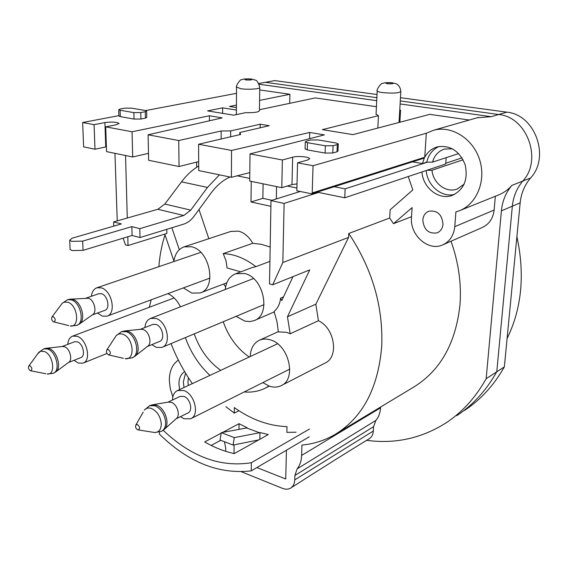 <?xml version="1.0" encoding="UTF-8"?>
<svg xmlns="http://www.w3.org/2000/svg" width="568" height="568" viewBox="0 0 568 568"><rect width="100%" height="100%" fill="white"/><g stroke="black" fill="none" stroke-linecap="round" stroke-linejoin="round"><path stroke-width="0.85" d="M149.334 307.26L151.173 299.819M167.865 293.642C173.07 296.056 177.266 300.458 180.461 306.841M262.799 382.619L269.324 386.155C273.57 387.561 277.489 387.404 281.068 385.7C297.029 379.246 288.899 344.485 270.169 339.827C266.328 338.677 262.785 338.798 259.541 340.175C253.704 343.029 250.594 348.489 250.225 356.555M225.262 289.488C226.178 281.444 229.671 276.19 235.741 273.726L244.602 273.506C263.978 277.511 271.397 314.999 254.137 320.608L250.019 321.587L244.886 321.126L236.089 316.341M300.287 191.48L270.993 200.596L269.516 283.936L272.683 284.795L282.829 262.537L284.121 203.429L318.584 192.446M270.993 200.596L284.121 203.429M185.544 373.155L183.329 382.051L184.018 387.504M188.413 377.763L187.937 381.895L188.299 385.502M179.623 389.556L178.927 384.082C178.97 378.189 180.88 374.049 184.664 371.678M172.849 396.855L170.286 388.732L169.335 380.631C169.349 371.074 172.36 364.251 178.373 360.147M377.031 94.515L274.678 80.592L265.355 82.31L376.875 97.696L265.355 82.31L258.781 83.517M530.576 177.976C550.406 157.151 535.084 114.53 506.812 112.159L498.718 114.509L400.277 100.927L498.718 114.509C527.182 116.944 542.703 160.062 522.773 181.071L530.576 177.976C524.605 185.061 521.133 193.354 520.16 202.84L512.343 206.184C513.302 196.599 516.781 188.228 522.773 181.071C516.781 188.228 513.302 196.599 512.343 206.184L496.773 371.799L486.172 378.7L501.395 210.863C502.332 201.143 505.818 192.659 511.846 185.416L522.773 181.071C542.703 160.062 527.182 116.944 498.718 114.509L491.199 116.681L400.106 103.944M456.736 415.662C472.903 405.062 486.251 390.436 496.773 371.799C486.251 390.436 472.903 405.062 456.736 415.662M458.674 153.58L432.525 162.121L426.724 162.178L422.436 163.57L412.482 161.837M463.097 159.771L431.971 170.258C433.065 183.23 446.235 193.276 457.041 189.101L464.127 184.209M452.426 148.788L444.46 149.072C438.404 151.081 434.421 155.433 432.525 162.121M443.005 224.211C442.018 214.456 437.296 210.124 428.84 211.225C425.247 212.73 423.238 215.662 422.805 220.008C423.863 229.841 428.662 234.115 437.204 232.83C440.619 231.304 442.557 228.428 443.005 224.211M421.925 171.962C422.933 187.916 439.078 200.568 452.334 195.371C464.042 189.655 468.302 179.41 465.121 164.628C459.306 150.676 449.962 144.776 437.09 146.942C431.708 148.589 427.59 152.025 424.743 157.251L426.312 133.224L313.046 165.721L297.561 162.817L307.757 159.977L309.532 158.564C308.992 156.74 297.27 155.795 292.648 157.187L291.98 184.614L281.799 187.674L249.721 181.071L250.019 153.9L324.371 134.893L309.745 132.458L309.56 138.677M408.257 176.534L412.808 189.918L390.152 209.819L389.698 218.013L393.489 223.678L412.105 207.618L411.48 217.658C409.769 235.109 428.265 251.596 442.607 244.929C449.735 241.634 453.796 235.542 454.776 226.653L455.898 211.914L458.987 210.913C476.516 204.459 486.407 181.1 479.69 159.942C473.187 138.713 451.709 125.223 433.604 130.235L426.312 133.224M431.971 170.258L426.852 170.308M263.091 183.826L262.87 198.339L271.966 200.298M238.936 410.714L234.293 413.121L225.894 406.702M389.698 218.013L348.752 233.476C372.288 268.905 383.279 306.535 381.724 346.352C378.146 388.484 362.476 417.92 334.722 434.655C324.505 440.541 313.571 443.998 301.935 445.042L301.622 455.43L380.553 407.824L380.595 407.029M451.035 241.222C458.603 262.586 461.578 283.815 459.966 304.917C455.714 343.626 440.058 371.16 412.993 387.518L336.618 433.512M411.537 216.699L393.489 223.678M380.553 407.824C380.226 412.886 378.671 417.089 375.881 420.426L373.566 426.66L294.891 475.487L297.121 468.856C299.918 465.362 301.416 460.882 301.622 455.43M281.444 385.502L324.939 363.129C339.188 357.236 334.836 328.077 318.407 320.714L315.844 304.207L348.589 237.396L348.752 233.476M192.339 383.613C183.698 371.209 176.598 357.883 171.039 343.612M158.87 266.662C159.714 255.508 161.759 244.9 165.004 234.84M224.537 441.996L225.737 448.386L225.723 451.326M290.745 488.04C293.244 486.393 294.586 483.666 294.771 479.875L373.332 431.027C373.07 434.605 371.664 437.204 369.108 438.823C345.316 453.349 319.195 469.75 290.745 488.04C288.366 489.46 285.619 489.566 282.502 488.359L241.443 471.788M294.891 475.487L294.771 479.875M296.091 432.212L286.868 432.347L287.003 426.632C268.742 425.964 251.184 419.61 234.328 407.568L234.293 413.121M286.428 450.211L285.725 478.987L256.899 467.556M234.023 453.541L234.08 444.858M318.407 320.714L290.177 333.785L286.549 332.301L278.384 331.911L276.971 321.666L274.096 311.449C277.78 308.389 279.946 303.951 280.592 298.122L283.524 296.886M373.332 431.027L373.566 426.66M486.172 378.7C475.622 397.536 462.217 412.276 445.972 422.926C423.394 437.225 398.999 443.26 372.793 441.016L366.637 440.342M460.108 210.458L498.377 195.023C503.567 193.021 508.062 189.819 511.846 185.416M443.196 244.666L482.111 227.576C489.084 224.367 493.088 218.524 494.132 210.046L495.346 196.244M225.624 286.925L223.693 284M297.561 162.817L296.844 190.77L311.804 193.851L424.324 158.074L422.436 163.57M276.311 198.942L276.552 186.595M251.241 181.384L250.999 201.974L270.893 206.34M209.422 120.799L209.414 115.758L222.194 117.888L148.099 134.793L178.742 140.537L221.137 130.995L230.679 130.917L230.651 136.789M196.67 167.311L196.642 162.114M198.992 209.535L208.839 238.695M270.169 247.044L261.401 244.318L252.746 243.296C249.061 236.764 244.311 232.71 238.503 231.141L230.821 231.439M173.893 261.536C174.965 253.825 178.38 248.933 184.146 246.846L191.501 246.761C210.132 250.417 217.09 288.31 200.199 292.953L191.849 293.081L183.35 287.919M252.185 267.556L255.877 266.662L269.921 261.379M148.099 134.793L148.624 160.268L179.034 166.523L198.679 161.603M249.814 172.594L231.396 177.301L231.538 150.435L198.594 144.258L240.733 134.438L239.81 132.507L269.225 125.713L260.194 124.214L230.679 130.917M198.594 144.258L198.729 170.577L231.396 177.301M260.144 127.807L260.194 124.214M292.967 276.644L281.771 300.642L280.592 298.122M297.021 183.89L291.98 184.614M231.538 150.435L309.745 132.458M281.799 187.674L282.381 159.97L250.019 153.9M282.381 159.97L292.648 157.187M469.296 120.033L429.756 114.353L352.948 134.63L322.397 129.639L378.451 115.673L376.059 114.104M399.872 122.241L400.554 110.164L399.744 110.362M400.554 110.164L399.758 110.05M376.428 106.699L315.275 97.916L259.448 109.731M222.635 113.352L222.642 107.856L207.583 110.895L233.76 115.169L245.61 112.663C254.35 112.833 258.958 112.137 259.434 110.575L259.746 87.671M222.642 107.856L236.387 110.043M236.409 107.551L229.522 106.464L236.423 105.073M259.576 100.401L289.914 94.274L259.718 89.936M236.501 93.322L145.635 110.561M146.622 111.186L146.757 117.391L145.422 118.123L145.287 111.704L140.765 112.57L140.914 119.017L145.422 118.123M140.914 119.017L134.02 119.067L133.863 112.62L120.096 110.235L120.281 116.617L134.02 119.067M120.281 116.617L118.911 115.915M118.904 115.638L82.644 122.518L83.631 146.885L94.991 149.228L94.082 124.662L82.644 122.518M94.082 124.662L104.917 122.56C111.605 121.729 116.284 121.992 118.953 123.362L116.532 124.704L105.719 126.841L132.053 131.783L209.414 115.758M338.244 144.087L337.981 151.06L337.023 151.812L332.805 152.991L325.102 153.076L307.288 149.902L305.108 148.795M289.708 103.326L289.914 94.274M376.726 100.678L259.122 84.234M491.199 116.681L477.177 117.782M148.482 153.346L132.692 156.988L106.55 151.606L105.719 126.841M132.692 156.988L132.053 131.783M179.034 166.523L178.742 140.537M348.589 237.396L282.829 262.537M125.542 155.511L127.275 218.027M127.793 236.771L128.034 245.539L166.871 233.441L166.807 229.316M117.242 220.895L114.949 153.332M171.863 227.761L179.31 249.679M173.943 261.11L164.756 234.101M194.213 333.899C199.751 349.498 208.584 361.653 220.718 370.35M185.367 337.605C190.82 352.586 199.013 365.181 209.947 375.384M244.219 391.934C251.638 392.602 258.575 391.38 265.022 388.278L268.976 386.034M223.217 321.736C228.577 336.902 237.239 348.667 249.217 357.024M315.844 304.207L287.451 316.795L309.73 269.906L272.683 284.795M290.177 333.785L287.451 316.795M240.768 271.838L227.086 267.947L225.979 260.634L223.203 253.64C234.257 254.017 245.149 258.355 255.877 266.662M252.746 243.296L223.203 253.64M120.096 110.235L118.733 109.738L120.132 109.013L124.669 108.176L131.442 108.133L145.181 110.469L146.622 110.994L145.287 111.704M313.046 165.721L312.215 192.928L311.804 193.851M106.386 146.778L94.991 149.228M312.215 192.928L424.743 157.251M310.611 140.012L306.329 141.112L305.3 141.872L307.494 142.71L325.35 145.806L333.075 145.72L337.293 144.577L338.251 143.846L335.929 142.966L318.172 139.941L310.611 140.012M133.863 112.62L140.765 112.57M221.122 139.011L221.137 130.995M378.451 115.673L377.826 128.056M262.87 198.339L250.999 201.974M128.034 245.539L125.45 244.844L123.164 238.177M426.206 170.528C427.186 185.594 441.776 197.962 454.719 194.327M438.894 146.516C432.575 149.533 428.52 154.752 426.724 162.178M239.788 134.659L239.81 132.507M501.395 210.863L512.343 206.184L496.773 371.799L504.356 366.864L520.16 202.84M516.901 236.643C525.059 274.458 521.779 308.431 507.082 338.571M504.356 366.864C493.855 385.367 480.549 399.9 464.439 410.465M506.812 112.159L400.461 97.696M68.408 362.547L80.763 357.634C85.889 356.164 83.134 343.498 77.291 341.808L74.635 341.744L62.125 346.523M56.104 371.614L68.572 362.434C73.016 360.147 69.935 348.354 64.454 346.728L62.416 346.487L46.69 348.219M74.074 360.297L78.256 363.037L82.999 363.158C91.689 360.637 86.968 339.082 77.042 336.256L72.576 336.149C69.715 337.321 68.124 340.054 67.798 344.357M30.012 365.778L28.847 365.977C28.038 367.759 28.528 369.328 30.31 370.677L30.7 370.769C32.461 369.569 32.234 367.908 30.012 365.778M92.286 314.928L104.782 310.376C110.483 308.914 107.792 295.268 101.473 293.706L98.882 293.677L86.201 298.072M79.847 323.682L92.47 314.793C97.412 312.386 94.316 299.748 88.402 298.25L70.709 299.159M97.49 313.032L102.297 316.12L106.954 316.177C116.61 313.671 112.002 290.447 101.253 287.848L96.915 287.784C93.784 288.949 91.945 291.774 91.412 296.269M53.257 316.653L52.05 316.887C51.127 318.804 51.624 320.451 53.534 321.829L53.839 321.9C55.834 320.657 55.643 318.911 53.257 316.653M175.974 418.879L187.88 412.993C193.305 410.92 190.266 398.36 183.847 396.393L180.113 396.4L168.022 402.137M164.677 429.017L176.179 418.701C180.709 415.748 177.315 404.231 171.337 402.343L168.405 402.073L152.884 404.728M180.439 416.678L184.082 418.786L190.72 418.758C199.908 415.201 194.703 393.823 183.784 390.528L177.514 390.543C174.319 392.14 172.644 395.3 172.487 400.021M137.492 424.594L135.901 424.928C135.134 426.824 135.709 428.435 137.626 429.77L138.216 429.898C140.218 428.62 139.976 426.852 137.492 424.594M259.853 439.27L259.959 432.518L268.281 434.555L234.257 453.591C224.19 451.397 214.321 447.52 204.657 441.954L221.193 433.171M220.682 440.314L211.175 445.433M163.179 430.274C191.146 456.814 220.533 467.627 251.347 462.714L251.241 470.879L309.24 436.806M251.241 470.879C218.772 474.529 188.171 462.281 159.423 434.13L159.381 432.113M259.959 432.518L259.519 432.759L246.654 427.967L247.094 427.725L239.036 423.692L222.656 432.397M251.347 462.714L309.496 429.039M238.986 429.38L239.036 423.692M233.057 445.063L220.057 440.03L221.279 432.646L234.3 437.623L233.057 445.063L258.745 439.895M221.279 432.646L246.654 427.967M259.519 432.759L234.3 437.623M113.763 226.128L113.628 221.932L121.382 223.92L72.129 238.198L69.701 240.257L71.639 241.336L82.68 241.123L83.07 250.346L72.065 250.566L70.127 249.459L70.098 248.791M219.447 174.845L207.448 187.44L190.749 210.132L183.776 215.492L157.854 209.28L113.628 221.932M157.854 209.28L164.848 204.054L190.749 210.132M207.448 187.44L181.533 181.838L164.848 204.054M181.533 181.838C186.78 174.901 192.509 169.647 198.701 166.069M334.261 186.709L345.124 188.86L427.392 162.171M445.766 163.264L461.99 157.847M317.143 192.154L344.755 197.785L445.717 163.996L446.171 157.663M237.154 175.832L249.75 178.402M287.216 186.048L296.915 188.022M344.755 197.785L345.124 188.86M183.776 215.492L139.806 228.655L131.847 226.611L82.68 241.123M83.07 250.346L132.081 235.464L140.019 237.559L183.854 224.069C187.724 222.819 191.189 220.128 194.256 215.996L210.834 193.369C216.699 185.466 223.11 180.013 230.054 177.024M140.019 237.559L139.806 228.655M132.081 235.464L131.847 226.611M147.275 346.537L159.523 341.489C165.38 339.7 162.554 326.153 155.93 324.434L152.799 324.434L140.367 329.334M135.404 355.845L147.495 346.366C152.48 343.604 149.221 331.165 143.058 329.525L140.757 329.291L125.074 330.895M151.819 344.662L156.377 347.41L161.994 347.403C171.927 344.336 167.07 321.289 155.817 318.421L150.563 318.421C147.247 319.798 145.358 322.844 144.897 327.544M108.282 349.568L106.855 349.874C105.953 351.855 106.493 353.523 108.474 354.879L108.864 354.972C111.001 353.694 110.81 351.897 108.282 349.568M245.759 79.939C251.297 80.18 252.938 79.889 250.68 79.066C245.17 78.817 243.53 79.108 245.759 79.939M251.745 79.066L255.266 80.102C256.864 80.202 258.362 82.608 259.754 87.316C261.166 88.913 248.159 89.879 240.733 88.715L236.544 87.032M387.291 83.73C393.013 83.979 394.419 83.673 391.529 82.829C385.842 82.58 384.43 82.878 387.291 83.73M392.353 82.807L395.761 83.645C395.768 83.56 400.199 84.951 400.816 91.427C399.141 93.131 393.07 93.521 382.605 92.598C379.389 92.151 377.592 91.604 377.209 90.979L377.223 90.66M307.494 142.71L307.288 149.902M325.102 153.076L325.35 145.806M333.075 145.72L332.805 152.991M337.023 151.812L337.293 144.577M104.917 122.56L105.74 146.906M494.132 210.046L454.776 226.653M375.881 420.426L297.121 468.856M28.847 365.977L38.773 352.387L43.7 348.88L46.249 348.262L49.253 348.624C57.361 351.067 62.011 368.753 55.458 372.083L53.151 373.325L47.144 374.014C56.154 375.341 53.392 354.304 44.105 351.422L40.427 351.308L37.765 353.765M45.795 373.744L30.7 370.769M43.722 348.873L47.648 349.022C56.417 351.663 60.797 371.103 53.179 373.318M52.05 316.887L62.153 303.333L67.5 299.741L70.198 299.194L72.945 299.499C81.7 301.75 86.379 320.714 79.087 324.221L76.609 325.464L70.198 325.961C80.195 327.842 77.866 304.924 67.691 302.197L63.893 302.204L62.153 303.333L60.961 304.938M68.643 325.57L53.839 321.9M67.5 299.741L71.312 299.84C80.812 302.282 85.115 323.242 76.637 325.457M152.941 432.241L154.759 432.532C158.933 432.312 161.106 429.465 161.276 423.991C160.559 416.6 157.322 411.445 151.564 408.52C148.567 407.462 146.146 408.001 144.322 410.139L149.526 405.708L152.288 404.828L156.619 405.254C165.494 408.094 170.613 425.382 163.903 429.713L162.931 430.31M149.526 405.708L155.064 405.765C161.355 408.946 164.883 414.562 165.657 422.613C165.629 426.93 164.23 429.834 161.468 431.311L154.759 432.532L138.216 429.898M135.901 424.928L143.2 412.112M106.855 349.874L116.142 335.724L121.609 331.655L124.477 330.952L127.878 331.3C137.023 333.771 141.943 352.451 134.566 356.498L131.989 357.939L125.216 358.699C135.809 360.41 133.494 337.271 122.688 334.24C120.068 333.416 117.888 333.913 116.142 335.724L114.878 337.655M123.405 358.28L108.864 354.972M121.644 331.648L126.273 331.705C136.242 334.403 140.757 355.213 132.024 357.925M457.616 188.888L457.041 189.101M259.541 340.175L278.363 331.62M184.146 246.846L231.219 231.304M235.741 273.726L252.632 267.386M399.055 122.454L400.802 91.732M478.391 117.434L433.604 130.235M269.246 386.126L266.044 387.759M200.582 292.804L226.831 282.8M254.563 320.423L274.259 311.917M309.517 159.033L309.532 158.564M118.96 123.725L118.953 123.362M376.044 114.459L377.209 90.979C375.796 90.447 381.476 82.353 382.64 83.389C384.65 82.63 387.83 82.431 392.19 82.786M236.359 114.615L236.544 87.394C235.095 86.918 240.434 78.696 241.506 79.768C243.168 78.938 246.498 78.696 251.496 79.03M453.023 195.108L452.334 195.371M305.101 149.05L305.3 141.872M118.733 109.738L118.918 116.113M106.947 353.488L82.999 363.158M174.12 297.937L72.576 336.149M209.961 278.071L106.954 316.177M200.781 252.369L96.915 287.784M289.801 369.086L190.72 418.758M277.546 343.782L177.514 390.543M163.903 429.713L161.468 431.311M69.701 240.257L70.127 249.459M264.042 304.618L161.994 347.403M253.527 278.54L150.563 318.421"/></g></svg>

